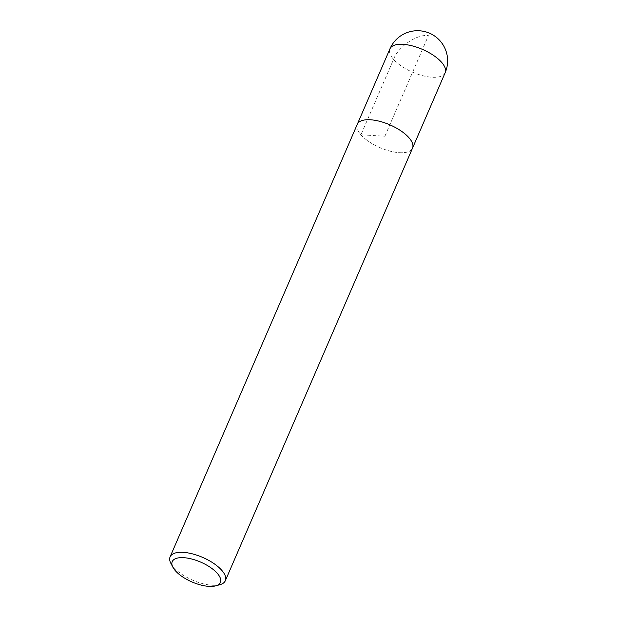 <?xml version="1.0" encoding="UTF-8"?>
<svg xmlns="http://www.w3.org/2000/svg" width="617" height="617" viewBox="0 0 617 617"><rect width="100%" height="100%" fill="white"/><g stroke="black" fill="none" stroke-linecap="round" stroke-linejoin="round"><path stroke-width="0.46" stroke-dasharray="3.08 2.31" d="M220.076 584.623A30.079 12.425 23.4 0 1 173.732 567.385A30.079 12.425 23.4 0 1 170.863 563.329M412.619 147.91L412.503 148.173A30.071 12.425 -156.6 0 0 389.836 124.827A30.071 12.425 -156.6 0 0 357.305 124.279A30.071 12.425 -156.6 0 0 360.937 134.807A30.071 12.425 -156.6 0 0 390.044 151.111A30.071 12.425 -156.6 0 0 412.503 148.173A30.079 12.425 23.4 0 1 390.044 151.119A30.079 12.425 23.4 0 1 360.93 134.807A30.079 12.425 23.4 0 1 357.297 124.279M384.9 136.226L428.422 35.655C417.046 33.827 397.88 46.877 393.569 59.379L360.937 134.807L384.9 136.226M445.15 72.752A30.079 12.425 23.4 0 1 422.684 75.69A30.079 12.425 23.4 0 1 393.569 59.379A30.079 12.425 23.4 0 1 389.936 48.851"/><path stroke-width="0.93" d="M175.413 570.787A26.23 10.836 23.4 0 1 172.907 567.247A26.23 10.836 23.4 0 1 200.618 562.079A26.23 10.836 23.4 0 1 215.819 585.818A26.23 10.836 23.4 0 1 175.413 570.787M172.907 567.247L170.863 563.329A30.079 12.425 23.4 0 1 170.099 556.858A30.079 12.425 23.4 0 1 202.646 557.398A30.079 12.425 23.4 0 1 225.313 580.751A30.079 12.425 23.4 0 1 220.076 584.623L215.819 585.818M170.099 556.858L357.297 124.279A30.079 12.425 23.4 0 1 389.836 124.819A30.079 12.425 23.4 0 1 412.511 148.173L225.313 580.751M389.936 48.851A30.079 12.425 23.4 0 1 422.475 49.399A30.079 12.425 23.4 0 1 445.15 72.752A30.079 30.079 0 0 0 429.486 33.187A30.079 30.079 0 0 0 389.936 48.851L357.413 124.017M412.619 147.91L445.15 72.752"/></g></svg>
